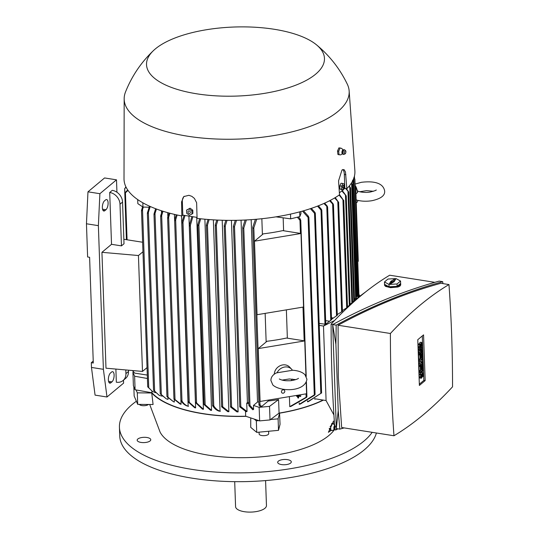 <?xml version="1.0" encoding="UTF-8"?>
<svg xmlns="http://www.w3.org/2000/svg" width="539" height="539" viewBox="0 0 539 539"><rect width="100%" height="100%" fill="white"/><g stroke="black" fill="none" stroke-linecap="round" stroke-linejoin="round"><path stroke-width="0.81" d="M356.151 199.78L356.912 200.137C361.548 201.357 366.52 201.552 371.829 200.724C380.932 198.763 385.203 195.489 384.637 190.88C382.879 181.603 370.886 181.151 361.413 182.297L355.06 184.089M356.252 202.549L356.596 202.489A9.197 2.688 -99.4 0 0 357.889 200.387M357.64 192.376A9.197 2.688 -99.4 0 0 355.935 186.743L357.64 192.376L355.942 193.818M355.935 186.743A9.197 2.688 -99.4 0 0 355.107 185.315M355.167 187.161L355.733 187.767L355.188 187.687M357.755 261.213L358.3 261.3L355.733 187.767M353.941 177.816L354.561 178.611M358.987 296.443L354.891 179.157L353.739 177.877M358.192 296.679L353.84 178.119M352.904 180.37L353.335 180.902M357.68 296.598L353.658 181.461L352.513 180.262M356.879 296.47L352.742 180.706M358.92 294.57L359.486 295.183L358.94 295.096M359.513 296.079L359.486 295.183M197.058 217.385L182.822 215.142L181.838 215.964L181.576 201.882L183.792 196.573L188.913 195.3L191.857 196.344L194.404 198.399L196.634 202.731L197.072 218.362A115.514 44.825 -2 0 0 339.509 194.808L338.559 180.841L341.989 169.987L344.037 169.59L345.465 171.941L346.853 188.67A115.514 44.825 -2 0 0 354.878 170.722L349.144 90.875A112.57 43.686 -2 0 0 347.359 84.293C339.947 68.871 329.646 55.706 316.46 44.804A89.023 34.55 -2 0 0 236.459 26.95A89.023 34.55 -2 0 0 155.347 48.908A89.023 34.55 -2 0 0 153.554 50.498A89.023 34.55 -2 0 0 198.817 94.123A89.023 34.55 -2 0 0 315.638 74.18A89.023 34.55 -2 0 0 316.46 44.804M346.853 188.67L344.819 188.354L343.188 189.708M343.1 189.789L339.381 192.895M153.554 50.498C141.157 62.288 131.806 76.134 125.486 92.041A112.57 43.686 -2 0 0 124.165 98.731L124.017 178.78A115.514 44.825 -2 0 0 181.838 215.964M315.335 399.022L314.891 399.197L314.877 398.766M307.56 401.845L321.54 392.951L308.53 401.521A100.059 38.828 178 0 1 307.56 401.845L307.52 400.794M299.239 404.338L315.012 394.447L314.789 395.067L300.338 404.034A100.059 38.828 178 0 1 299.239 404.338L299.192 402.936M306.637 397.31L291.013 406.372A100.059 38.828 178 0 1 289.753 406.649L289.403 396.61M287.361 338.169L286.371 309.864M283.608 230.759L283.157 217.823M261.846 218.726L262.399 234.573M265.148 313.375L266.151 341.982M268.179 400.12L268.213 401.009A100.059 38.828 -2 0 0 278.596 399.554L279.074 413.103L270.012 419.928L269.534 406.372L259.158 407.336L253.471 405.429L257.534 402.033A100.059 38.828 -2 0 0 258.855 401.932M323.083 400.059A100.059 38.828 178 0 1 279.074 413.103M267 341.268A100.059 38.828 -2 0 0 286.539 338.041L304.737 340.911L258.228 348.598L267 341.268M263.254 233.859A100.059 38.828 -2 0 0 282.786 230.625L300.991 233.495L254.475 241.189L263.254 233.859M192.881 216.725L190.375 225.255L189.661 226.057L189.384 225.1L191.884 216.57M339.496 194.592L343.7 200.582L339.105 195.091M124.165 98.731A112.57 43.686 -2 0 0 211.571 138.772A112.57 43.686 -2 0 0 338.02 111.405A112.57 43.686 -2 0 0 349.144 90.875M342.737 169.522A8.462 3.483 -81 0 1 344.333 174.461L344.819 188.354M343.161 149.977L341.638 148.36M341.665 148.366L339.914 148.063M340.089 148.097L338.883 147.902L337.529 151.035L337.913 154.457L340.594 154.895L342.555 153.81M345.6 150.704L344.684 149.882A2.345 0.963 99 0 0 344.488 149.775L344.098 149.674A2.392 0.984 99 0 0 343.976 149.653L342.797 150.024A1.947 0.802 99 0 0 342.649 150.145A1.947 0.802 99 0 0 341.962 151.924A1.947 0.802 99 0 0 342.225 153.649L343.235 154.363A2.392 0.984 99 0 0 343.356 154.39L343.761 154.41A2.345 0.963 99 0 0 343.976 154.363L345.101 153.864A1.657 0.68 99 0 0 345.283 153.73A1.657 0.68 99 0 0 345.876 152.153A1.657 0.68 99 0 0 345.6 150.704A1.657 0.68 99 0 0 345.068 150.785A1.657 0.68 99 0 0 344.455 152.78A1.657 0.68 99 0 0 345.101 153.864M338.869 154.605L340.621 154.902M338.701 151.001L338.984 154.841M340.096 147.881L338.633 151.419M343.976 149.653A2.392 0.984 99 0 0 343.525 149.896A2.392 0.984 99 0 0 342.656 152.382A2.392 0.984 99 0 0 343.235 154.363M344.488 149.775A2.345 0.963 99 0 0 343.929 149.997A2.345 0.963 99 0 0 343.067 152.584A2.345 0.963 99 0 0 343.761 154.41M338.788 151.23L337.529 151.035M339.044 154.632L337.913 154.457M347.433 307.345L342.406 310.572M342.373 311.306L337.286 314.574M337.252 315.315L331.525 319.317M331.485 319.721L323.481 326.041L326.088 400.585L333.911 414.963M334.524 320.516L323.481 326.041M354.527 300.108L365.604 291.936M354.48 300.513L352.614 301.773M352.58 302.507L350.074 304.171M350.04 304.906L347.466 306.603M336.242 426.659L334.685 426.41A750.234 308.732 -81 0 1 332.004 376.027A750.234 308.732 -81 0 1 331.114 324.148A615.08 253.114 -81 0 1 389.69 275.213L434.825 282.335M332.947 324.438L331.114 324.148M338.222 410.765L336.309 428.572L332.678 324.579C368.016 305.438 403.509 290.945 439.17 281.115L442.694 281.668C407.033 291.505 371.539 305.99 336.201 325.138L335.898 344.28L338.222 410.765L339.833 429.125L344.178 427.912M442.883 283.602L442.694 281.668M448.974 284.565L440.875 283.285C406.453 292.731 372.186 306.718 338.081 325.246L338.297 377.017L341.652 427.515L393.969 435.761A615.08 253.114 99 0 0 452.544 386.827A750.234 308.732 99 0 0 451.655 334.948A750.234 308.732 99 0 0 448.974 284.565A615.08 253.114 99 0 0 390.391 333.493A750.234 308.732 99 0 0 391.287 385.372A750.234 308.732 99 0 0 393.969 435.761M390.391 333.493L338.081 325.246M423.56 334.874L425.156 380.615L419.376 385.446L417.779 339.705L423.56 334.874M419.847 353.672L419.814 352.654L421.579 349.09L419.74 350.619L419.706 349.602L422.421 347.338L422.455 348.356L420.689 351.92L422.529 350.384L422.563 351.401L419.847 353.672L418.52 353.463L419.416 350.572M419.74 350.619L418.412 350.411L418.379 349.393L420.016 348.026M420.885 347.305L422.421 347.338M422.926 361.905L422.967 362.922L420.252 365.193L418.924 364.984L418.877 363.63L420.117 361.804L420.083 360.45L422.798 358.179L422.832 359.196L421.478 360.328L422.866 360.214L422.893 360.887L421.572 363.043L422.926 361.905L422.327 361.81M420.252 365.193L420.204 363.838L421.842 361.42L418.803 361.595L418.756 360.241L421.471 357.97L422.798 358.179M420.521 372.981L419.194 372.772L419.16 371.762L421.875 369.491L423.203 369.7L423.236 370.717L420.521 372.981L420.487 371.971L419.16 371.762M421.06 374.282L420.582 374.679L420.663 377.051A1.839 0.755 99 0 0 421.175 378.203L419.847 377.994A1.839 0.755 -81 0 1 419.335 376.842L419.254 374.47L419.733 374.073L421.06 374.282L421.35 377.111L421.747 375.104L421.087 374.996M420.46 374.187A1.839 0.755 -81 0 1 421.505 372.409L422.832 372.617A1.839 0.755 99 0 0 421.747 375.104M420.44 370.61L419.113 370.401L418.971 366.338L419.45 365.941L420.777 366.149L420.878 369.195L421.518 368.663L421.424 365.954L421.902 365.55L421.997 368.265L422.637 367.726L422.529 364.681L421.208 364.472L421.687 364.068L423.014 364.276L423.155 368.346L420.44 370.61L420.299 366.547L420.777 366.149M420.11 366.042L420.582 365.341L421.902 365.55M421.242 365.449L421.208 364.472M420.036 359.095L418.709 358.886L418.567 354.817L419.046 354.419L420.373 354.628L420.481 357.674L421.121 357.141L421.026 354.433L421.505 354.029L421.599 356.744L422.239 356.205L422.131 353.16L420.804 352.951L421.282 352.546L422.61 352.755L422.751 356.825L420.036 359.095L419.894 355.026L420.373 354.628M419.706 354.521L420.177 353.82L421.505 354.029M420.838 353.928L420.804 352.951M420.009 344.125L419.524 344.522L419.611 346.894A1.839 0.755 99 0 0 420.124 348.046L418.796 347.837A1.839 0.755 -81 0 1 418.284 346.685L418.203 344.313L418.682 343.916L420.009 344.125L420.292 346.954L420.689 344.947L420.029 344.839M419.409 344.03A1.839 0.755 -81 0 1 420.454 342.252L421.774 342.46A1.839 0.755 99 0 0 420.689 344.947M422.28 335.945L423.836 380.406L419.335 384.166M420.124 348.046A1.839 0.755 99 0 0 421.208 345.56L421.606 343.552L421.896 346.382L422.374 345.984L422.286 343.612A1.839 0.755 99 0 0 421.774 342.46M419.524 344.522L418.203 344.313M421.896 346.382L421.168 346.267M422.131 353.16L422.61 352.755M422.239 356.205L421.572 356.104M421.026 354.433L419.699 354.224M421.121 357.141L420.454 357.04M419.894 355.026L418.567 354.817M422.529 364.681L423.014 364.276M422.637 367.726L421.976 367.625M421.424 365.954L420.103 365.745M421.518 368.663L420.858 368.561M420.299 366.547L418.971 366.338M421.175 378.203A1.839 0.755 99 0 0 422.259 375.717L422.657 373.709L422.947 376.539L423.425 376.141L423.344 373.77A1.839 0.755 99 0 0 422.832 372.617M420.582 374.679L419.254 374.47M422.947 376.539L422.219 376.424M420.487 371.971L423.203 369.7M422.866 360.214L421.815 360.045M420.083 360.45L418.756 360.241M420.204 363.838L418.877 363.63M422.529 350.384L421.525 350.229M419.706 349.602L418.379 349.393M419.814 352.654L418.486 352.445M425.156 380.615L423.836 380.406M335.898 344.28L332.678 324.579L336.201 325.138M336.309 428.572L339.833 429.125M400.625 283.292A8.092 3.14 178 0 1 400.672 283.595L400.72 284.949A8.092 3.14 -2 0 0 400.72 284.949L399.911 286.148L398.004 287.004L390.559 287.664L385.634 286.418L384.61 285.427L384.496 284.161A8.092 3.14 178 0 1 384.523 283.858M400.672 283.595A8.092 3.14 178 0 1 399.871 285.023A8.092 3.14 178 0 1 390.836 286.997A8.092 3.14 178 0 1 384.496 284.161M397.128 286.33L400.632 283.406L400.544 281.035L396.003 278.575L387.959 279.047L384.455 281.971L384.543 284.349L389.084 286.802L397.128 286.33L397.041 283.959L400.544 281.035M391.173 283.433A0.923 0.357 178 0 1 390.169 283.662A0.923 0.357 178 0 1 389.427 283.352A0.923 0.357 178 0 1 389.522 283.17L391.274 281.708L390.546 281.594L393.827 279.573A0.923 0.357 178 0 1 394.878 279.35A0.923 0.357 178 0 1 395.579 279.687A0.923 0.357 178 0 1 395.485 279.835L393.733 281.297L394.46 281.412L391.173 283.433M384.455 281.971L388.996 284.43L397.041 283.959M394.797 280.408L392.163 282.113L391.348 282.072M391.274 281.708L391.462 282.699L390.31 283.662M393.733 281.297L393.638 282.079M392.075 281.041L392.163 282.113M391.348 280.927L391.435 281.998M388.996 284.43L389.084 286.802M354.467 298.532L356.259 298.667M351.354 183.132L352.405 184.762L351.125 183.482M349.265 186.002L350.552 187.97L348.962 186.366M354.541 300.499L350.552 187.97M346.341 188.589L348.72 191.985L345.539 188.468M352.641 302.494L348.72 191.985M342.231 190.51L346.233 195.9L341.793 190.88M350.094 304.885L346.233 195.9M335.245 197.591L338.566 202.3L334.658 197.948M330.266 200.393L333.109 203.809L333.392 204.793L329.598 200.744M331.472 317.74L333.109 317.997M324.653 203.136L327.274 206.181L327.557 207.178L323.905 203.472M325.65 320.631L329.275 321.197M318.367 205.79L321.46 209.334L321.743 210.372L320.995 210.109L317.532 206.12M319.169 323.413L325.596 324.276M352.405 184.762L356.373 298.404M195.819 402.249L203.425 409.29A100.059 38.828 178 0 1 202.927 409.216A100.059 38.828 178 0 1 202.435 409.135L195.583 402.653L195.819 402.249L195.583 402.653M182.822 215.142L182.337 201.249A8.462 6.98 50.1 0 1 184.17 196.284M191.972 214.077L192.888 213.309L192.78 210.176L190.072 208.195L186.561 210.109L189.155 208.964L191.864 210.944L191.972 214.077L189.378 215.223L186.669 213.242L186.561 210.109M189.189 213.505A1.428 1.179 -129.9 0 0 189.101 210.877A1.428 1.179 -129.9 0 0 189.189 213.505M192.78 210.176L191.864 210.944M190.072 208.195L189.155 208.964M339.907 188.994L341.814 189.297L341.699 186.164L342.925 183.536L341.019 183.233L339.799 185.867L339.907 188.994L341.241 189.492L343.141 189.795L344.367 187.161L344.259 184.028M342.42 183.361L344.596 184.176M343.33 188.017A1.428 0.586 99 0 0 343.902 186.184A1.428 0.586 99 0 0 343.235 185.389A1.428 0.586 99 0 0 342.663 187.222A1.428 0.586 99 0 0 343.33 188.017M343.484 189.937L341.308 189.122M339.799 185.867L341.699 186.164M311.347 208.357L314.992 212.44L315.275 213.525L314.527 213.316L310.41 208.667M300.89 211.544L300.964 213.545L299.839 216.584L299.677 211.874M315.079 394.555L308.887 217.291L308.092 217.426L302.46 211.106M307.971 216.105L308.672 217.756M303.504 210.81L308.551 216.415M299.839 216.584L290.669 218.854L290.501 214.104M253.114 228.32A115.44 44.798 -2 0 0 253.667 228.28L253.094 228.307L252.804 227.087L255.405 219.339M256.726 219.225L253.667 228.28M259.272 404.519L259.468 405.355L259.272 404.519L259.818 404.479L261.55 406.574L268.213 401.009M227.034 220.343L225.275 225.935L224.547 226.447L224.264 225.403L225.875 220.33M231.191 407.356L231.009 406.588M224.217 225.774L230.544 406.918L231.588 406.871L238.103 411.89A100.059 38.828 178 0 1 236.931 411.89L230.611 407.093M217.918 220.087L216.355 225.12L215.634 225.686L215.351 224.689L216.806 220.04M221.711 406.905L221.947 406.46L222.695 406.783L228.886 411.702A100.059 38.828 178 0 1 227.761 411.655L221.711 406.898M209.139 219.562L207.461 225.1L206.74 225.733L206.464 224.756L208.067 219.481M212.79 405.928L213.02 405.503L213.774 405.894L207.461 225.1M200.683 218.78L198.891 224.817L198.17 225.518L197.894 224.561L199.646 218.666M204.18 404.681L204.416 404.284L205.17 404.742L211.564 410.388A100.059 38.828 178 0 1 210.527 410.267L204.18 404.681M185.025 215.485L182.99 222.209L182.276 223.011L182 222.149L184.055 215.337M182.276 223.011L182 222.149M188.279 402.081L188.522 401.777L188.279 402.081L194.673 407.72A100.059 38.828 178 0 0 195.623 407.915L189.277 402.337L182.99 222.209M188.482 401.771L189.081 402.626M177.142 214.994L175.66 219.899L174.946 220.721L174.676 219.932L176.226 214.785M174.946 220.721L174.676 219.932M181.151 400.47L181.825 401.312M169.913 213.249L168.653 217.325L167.939 218.167L167.669 217.446L169.03 213.013M167.939 218.167L167.669 217.446M174.009 399.109L180.039 403.974L181.064 404.29L180.936 400.625M174.144 398.9L174.885 399.729M160.689 215.755L160.959 216.422L160.689 215.755L162.165 210.992M161.545 214.886L160.817 216.415M163.007 211.261L161.673 215.539L168.013 397.223L173.524 401.764L174.34 402.02L174.245 399.439M167.009 396.691L173.524 401.764M167.11 396.515L167.919 397.384M154.033 213.855L154.302 214.468L154.033 213.855L155.643 208.714M154.915 212.939L154.134 214.475M156.438 209.017L155.01 213.538L161.336 394.582L166.275 398.826L168.02 399.399L167.973 397.957M160.326 393.948L166.275 398.826M160.393 393.8L161.262 394.716M149.141 207.219L142.976 207.057L142.828 202.792M147.41 212.865L147.679 213.431L147.41 212.865L149.505 206.167M148.313 211.847L147.477 213.451M150.246 206.498L148.38 212.413L154.619 391.065L159.221 395.383L162.165 396.152M153.608 390.297L159.221 395.383M153.649 390.155L154.578 391.193M142.976 207.057L137.843 203.648L137.694 199.585M125.883 191.702L127.73 189.984M125.183 192.753L125.169 192.78A115.44 44.798 -2 0 0 125.237 192.989L126.18 191.554M128.012 190.395L125.237 192.989M132.459 370.536L134.71 373.109L147.248 375.083M125.405 187.545L125.971 186.966M126.422 239.687L124.644 188.738L125.702 187.37M126.732 239.734L124.698 188.562L126.146 187.316M290.669 218.854L276.042 216.846M289.753 406.649L306.927 396.785L306.415 382.023M306.219 376.478L300.755 220.107L300.23 220.579L297.312 217.21M300.23 220.579A115.44 44.798 -2 0 0 300.701 220.458L299.879 218.942M306.853 396.65L306.118 397.641M298.458 216.927L300.418 219.218M323.481 326.055L319.243 325.388M326.082 400.531L314.533 398.712M358.57 296.733L356.36 296.389M258.228 348.598L260.074 401.461L306.583 393.766L306.192 382.501M305.963 376.02L304.737 340.911M283.177 393.207A1.839 1.61 -42.7 0 1 283.056 389.818A1.839 1.61 -42.7 0 1 283.177 393.207M274.277 374.187A9.197 8.038 -42.7 0 1 280.233 365.678A9.197 8.038 -42.7 0 1 289.706 367.16L291.646 369.262A9.197 8.038 -42.7 0 1 292.434 370.286L276.352 372.907C272.727 374.78 270.908 377.307 270.901 380.487L272.828 384.981C280.186 391.893 304.953 392.17 306.934 379.227L305 374.74C302.386 372.099 298.155 370.589 292.306 370.219M277.073 372.826A9.197 8.038 -42.7 0 1 291.646 369.262M282.032 380.103L289.342 378.978L295.803 379.618M292.239 379.065A9.197 8.038 -42.7 0 1 291.161 380.568M300.991 233.495L303.558 307.021L257.042 314.715L254.475 241.189M241.054 220.188L247.421 402.586A100.059 38.828 -2 0 0 248.829 402.532M246.384 219.952L243.783 228.058L243.062 228.469L242.772 227.296L245.13 220.02M253.606 409.404L252.791 409.775L248.944 405.752L249.234 405.328L249.981 405.49L253.606 409.404L253.471 405.429M251.167 219.663L257.534 402.033M261.55 406.574A112.469 43.646 -2 0 1 260.243 406.675L259.023 405.187M167.723 212.656L167.865 216.752M168.653 217.325L175.013 399.54L180.983 404.27M174.434 214.374L174.636 220.141M187.572 406.116C184.944 405.348 182.701 403.475 180.841 400.504M181.522 215.896L188.165 406.251A100.059 38.828 178 0 1 187.262 406.022M181.771 400.733C183.624 403.704 185.861 405.577 188.488 406.345M188.926 216.099L195.623 407.915M196.722 217.332L203.425 409.29M204.887 219.205L211.564 410.388M219.285 411.203C216.665 410.428 214.421 408.562 212.568 405.591M213.363 219.851L220.047 411.19A100.059 38.828 178 0 1 218.969 411.109M213.633 405.672C215.492 408.643 217.736 410.516 220.363 411.284M222.203 220.249L228.886 411.702M231.42 220.37L238.103 411.89M147.369 378.493L134.615 376.215L132.924 372.233L133.632 371.917M151.897 391.038L151.958 392.783L135.087 389.764L133.396 385.783L132.924 372.233M135.087 389.764L134.615 376.215M141.548 210.271L141.508 210.601A115.44 44.798 -2 0 0 141.797 210.769L141.548 210.271L142.592 206.801M141.818 210.762L142.478 209.193M143.327 207.07L142.518 209.705L148.737 387.797L152.342 391.327L155.508 392.702M152.342 391.327L147.969 386.989M147.72 386.921L141.501 210.587M147.949 386.968L148.724 387.898M161.437 210.756L161.511 212.999M236.506 220.31L234.512 226.542L233.791 227L233.502 225.915L235.3 220.33M233.461 226.286L239.761 406.777L240.805 406.635L247.024 411.553L246.727 403.165L247.421 402.586M240.36 407.188L240.266 406.393M133.834 386.813L134.157 396.01L137.701 404.365L153.083 404.513L151.735 392.978A100.429 38.97 -2 0 0 246.074 416.344L245.683 416.209A100.059 38.828 178 0 1 151.958 392.783M136.071 389.94L137.304 392.843L137.701 404.365M278.596 399.554L269.534 406.372M239.828 406.952L246.195 411.702L247.024 411.553M248.877 403.886L246.727 403.165M270.012 419.928L259.63 420.892L259.158 407.336M259.63 420.892L254.186 419.066L256.328 420.851L258.821 420.622M245.683 416.209L245.514 411.493M142.943 251.774L138.442 255.533L101.938 252.319L111.519 244.315L109.707 192.47L112.267 190.341A11.036 9.102 -129.9 0 1 122.555 202.071L120.002 204.207L121.457 245.878L111.519 244.315M146.992 367.659L142.485 371.418L138.442 255.533M142.485 371.418L105.988 368.198L101.938 252.319M104.842 210.661A5.336 2.196 -81 0 1 103.838 211.018A5.336 2.196 -81 0 1 102.37 206.565A5.336 2.196 -81 0 1 104.499 200.838L105.617 199.902A5.336 2.196 -81 0 1 106.614 199.551A5.336 2.196 -81 0 1 108.083 204.005A5.336 2.196 -81 0 1 105.954 209.732L104.842 210.661L102.989 210.372M110.852 382.791A5.336 2.196 -81 0 1 109.848 383.148A5.336 2.196 -81 0 1 108.379 378.695A5.336 2.196 -81 0 1 110.508 372.968L111.627 372.031A5.336 2.196 -81 0 1 112.624 371.681A5.336 2.196 -81 0 1 114.093 376.128A5.336 2.196 -81 0 1 111.971 381.861L110.852 382.791L109.006 382.501M123.498 380.157L123.599 383.128L106.992 397L103.394 369.316L98.374 225.652L99.89 193.703L116.498 179.831L116.936 192.241M125.789 369.949L125.917 373.621A11.036 9.102 50.1 0 1 123.054 380.527A11.036 9.102 50.1 0 1 116.336 382.218L115.878 369.074M109.707 192.47A11.036 9.102 50.1 0 1 120.002 204.207M123.054 380.527L125.614 378.391A11.036 9.102 -129.9 0 0 128.471 371.486L128.423 370.178M116.498 179.831L104.579 177.951L87.972 191.823L86.456 223.773L87.614 256.975L89.602 257.292L93.294 363.01L91.307 362.693L91.468 367.436L103.394 369.316M91.468 367.436L95.066 395.121L106.992 397M86.456 223.773L98.374 225.652M87.972 191.823L99.89 193.703M122.555 202.071L124.01 243.749L121.457 245.878M91.307 362.693L93.227 361.09M123.855 239.282L142.613 242.24M256.328 420.851L256.732 432.372L278.508 430.344L280.051 424.328L279.559 413.177A100.429 38.97 -2 0 0 323.427 400.113M270.538 419.531L278.104 418.83L278.508 430.344M256.732 432.372L250.729 427.373L250.743 417.907M331.148 430.371L328.386 432.298L333.594 421.188L334.288 420.764M149.707 404.479L160.09 432.103A89.764 34.833 -2 0 0 209.139 455.287A89.764 34.833 -2 0 0 328.918 435.478A89.764 34.833 -2 0 0 334.51 429.563M137.553 441.023A6.805 2.641 178 0 1 137.169 440.195A6.805 2.641 178 0 1 142.788 437.392A6.805 2.641 178 0 1 150.394 438.901A6.805 2.641 178 0 1 150.772 439.723A6.805 2.641 178 0 1 145.159 442.526A6.805 2.641 178 0 1 137.553 441.023M286.728 464.544A6.805 2.641 178 0 1 277.686 462.347A6.805 2.641 178 0 1 282.241 459.686A6.805 2.641 178 0 1 291.289 461.876A6.805 2.641 178 0 1 286.728 464.544M136.38 401.245A128.754 49.965 -2 0 0 119.429 427.232A128.754 49.965 -2 0 0 192.214 469.429A128.754 49.965 -2 0 0 372.179 432.325M119.429 427.232L119.739 436.044A128.754 49.965 -2 0 0 192.517 478.234A128.754 49.965 -2 0 0 376.397 432.992M234.701 481.664L235.577 506.633A15.449 5.996 -2 0 0 247.677 512.05A15.449 5.996 -2 0 0 264.925 508.284A15.449 5.996 -2 0 0 266.455 505.555L265.586 480.586M148.441 404.466A4.784 1.853 178 0 1 143.569 405.719A4.784 1.853 178 0 1 139.372 404.378M137.304 392.843L151.735 392.978M268.604 431.267L268.692 433.646A4.784 1.853 178 0 1 264.676 435.627A4.784 1.853 178 0 1 259.131 433.983L259.064 432.157M278.104 418.83L279.559 413.177M333.014 421.754A6.623 2.722 -81 0 1 333.439 423.95M334.463 429.354L332.368 430.56L331.04 430.351L329.545 429.792L329.268 428.262M330.865 430.001L329.545 429.792M330.663 426.248L330.805 430.216M330.07 426.376L330.744 426.484M330.697 429.954L332.388 430.587M332.139 423.317L330.582 426.659M334.625 425.621A1.947 0.802 99 0 0 334.618 425.628A1.947 0.802 99 0 0 333.877 427.393A1.947 0.802 99 0 0 334.126 429.192L335.137 429.913A2.392 0.984 99 0 0 335.258 429.933L335.662 429.954A2.345 0.963 99 0 0 335.878 429.913L337.003 429.415A1.657 0.68 99 0 0 337.131 429.327A1.657 0.68 99 0 0 337.515 428.761M333.641 424.105L331.95 423.472M335.063 425.52L333.621 424.078M334.86 426.443A2.392 0.984 99 0 0 335.137 429.913M335.278 426.504A2.345 0.963 99 0 0 335.662 429.954M336.37 428.579A1.657 0.68 99 0 0 337.003 429.415M332.118 423.519L331.714 423.459M334.564 424.772L334.436 425.163M254.186 419.066L246.074 416.344M297.461 395.276L297.528 397.243L297.11 395.336M297.784 395.222L297.528 397.243M298.593 396.152L298.653 397.822L297.979 398.031L297.878 395.208M298.229 395.148L298.249 395.734L300.546 396.098L300.56 396.461L298.262 396.098L298.33 398.085M300.56 396.461L300.863 395.835L298.249 395.734M298.566 395.471L298.552 395.094M296.693 395.404L296.726 396.394L296.342 395.458M297.016 395.35L296.726 396.394M345.91 174.71L344.333 174.461M346.712 307.884L342.945 200.023M420.73 345.957L420.07 345.856M419.611 346.894L418.284 346.685M421.808 344.01L421.269 343.922M421.781 376.114L421.121 376.013M420.663 377.051L419.335 376.842M422.866 374.167L422.32 374.079M393.827 279.573L393.969 280.603M389.522 283.17L389.562 283.514M355.646 298.714L351.644 184.122M353.759 301.058L349.791 187.37M351.859 303.053L347.965 191.406M349.319 305.445L345.472 195.34M341.652 311.852L337.812 201.842M336.531 315.854L332.637 204.402M330.764 320.267L326.802 206.855M324.983 324.33L320.995 210.109M196.573 402.815L190.375 225.255M181.576 201.882L182.337 201.249M320.82 393.403L314.527 213.316M314.291 394.858L308.092 217.426M259.993 404.621L253.822 227.97M231.588 406.871L225.275 225.935M222.695 406.783L216.355 225.12M205.17 404.742L198.891 224.817M181.987 401.07L175.66 219.899M127.069 239.788L125.432 192.827M306.139 396.987L306.024 393.861M304.171 340.816L302.999 307.115M300.425 233.407L299.967 220.343M249.981 405.49L243.783 228.058M240.805 406.635L234.512 226.542M128.471 371.486L125.917 373.621M108.548 381.322L111.971 381.861M102.538 209.193L105.954 209.732M373.5 191.271L366.473 190.651L359.735 191.749M376.141 189.964C376.734 190.139 374.814 190.826 370.387 192.012C365.718 192.962 358.907 192.106 357.013 190.631M354.534 178.571L354.44 176.051M347.487 307.324L343.754 200.414M342.433 311.293L338.62 202.118M337.306 315.295L333.446 204.584M331.539 319.708L327.604 206.956M325.772 324.107L321.796 210.129M195.516 402.451L189.337 225.497M321.601 393.019L315.322 213.255M258.963 404.998L252.757 227.478M221.65 406.729L215.304 225.053M212.723 405.746L206.417 225.134M204.119 404.499L197.847 224.945M188.219 401.905L181.953 222.526M180.922 400.565L174.629 220.289M173.949 398.961L167.622 217.79M166.949 396.549L160.642 216.092M160.258 393.814L153.986 214.185M153.541 390.162L147.363 213.201M126.766 239.74L125.129 192.868M298.438 378.311C298.242 378.978 292.246 380.958 288.83 380.729C285.01 380.898 281.836 380.312 279.31 378.978L279.317 378.984M248.944 405.752L242.725 227.68"/></g></svg>
